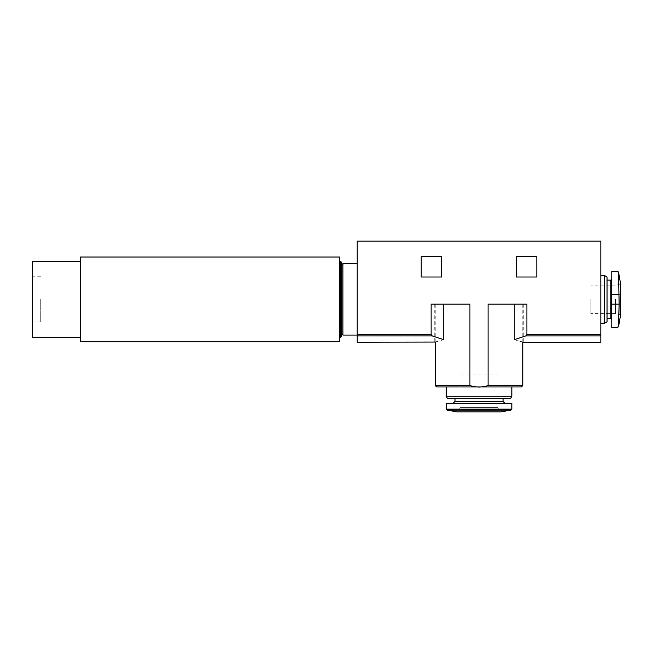 <?xml version="1.0" encoding="UTF-8"?>
<svg xmlns="http://www.w3.org/2000/svg" width="653" height="653" viewBox="0 0 653 653"><rect width="100%" height="100%" fill="white"/><g stroke="black" fill="none" stroke-linecap="round" stroke-linejoin="round"><path stroke-width="0.49" stroke-dasharray="3.27 2.45" d="M421.201 277.011L441.665 277.011L441.665 256.547L421.201 256.547L421.201 277.011M443.787 304.135L443.787 339.666C431.829 342.98 431.829 342.98 443.787 339.666L432.245 335.944L431.127 334.573L431.127 304.135L469.94 304.135L469.94 385.507C476.004 387.547 482.061 387.547 488.093 385.507L488.093 304.135L526.906 304.135L526.906 334.573L525.787 335.944L514.246 339.666C526.212 342.98 526.212 342.98 514.246 339.666L514.246 304.135L526.906 304.135L514.246 304.135M357.191 342.205L357.191 241.079L600.842 241.079L600.842 334.573L526.906 334.573M516.376 277.011L536.831 277.011L536.831 256.547L516.376 256.547L516.376 277.011M521.372 386.935L436.661 386.935M488.093 304.135L522.8 304.135L488.093 304.135M469.94 304.135L435.233 304.135L469.94 304.135M600.842 342.205L600.842 334.573M600.842 299.376L600.842 323.17L600.842 299.376M357.191 299.376L357.191 263.681L357.191 299.376M511.854 386.935L446.179 386.935M611.788 299.376L611.788 319.603L611.788 299.376M611.788 327.455L611.788 271.297M607.029 276.954L607.029 321.798M604.645 275.582L604.645 323.17M446.179 396.216L511.854 396.216M447.558 398.591L510.475 398.591M503.047 398.591L454.986 398.591L503.047 398.591M504.949 403.35L453.084 403.35L504.949 403.35M446.179 403.35L511.854 403.35M457.345 411.921L500.688 411.921M499.3 411.921L458.733 411.921L499.3 411.921L498.68 410.974L459.353 410.974L458.733 411.921M459.981 374.087L459.981 407.399L498.051 407.399L459.981 407.399L459.353 410.974L498.68 410.974L498.051 407.399L498.051 374.087L459.981 374.087L498.051 374.087M341.486 265.11L341.486 333.634M617.583 327.455C618.056 327.406 618.367 325.88 618.522 322.876L619.224 299.376L618.522 275.876C618.367 272.864 618.056 271.338 617.583 271.297M590.843 299.376L590.843 313.652L590.843 299.376M615.591 299.376L615.591 313.652L615.591 299.376M620.35 282.463L620.35 316.289M341.486 262.261L341.486 336.491M339.584 257.021L339.584 341.731M80.237 257.021L80.237 341.731M80.237 299.376L80.237 337.446L80.237 299.376M32.65 261.306L32.65 337.446M32.65 299.376L32.65 321.978L32.65 299.376M40.739 299.376L40.739 321.978L40.739 299.376M431.127 334.573L357.191 334.573M469.94 385.507L435.233 385.507M522.8 385.507L488.093 385.507M600.842 335.944L525.787 335.944M432.245 335.944L357.191 335.944M610.833 280.104L610.833 318.648M454.986 401.448L503.047 401.448M446.179 409.153L511.854 409.153M446.97 410.092L511.062 410.092M342.915 263.681L342.915 335.062M619.134 304.135L611.788 304.135M619.134 294.617L611.788 294.617M619.166 299.376L619.166 314.281L619.166 299.376M618.522 272.089L618.522 275.876M618.522 322.876L618.522 326.663M340.539 261.306L340.539 337.446M522.8 342.058L522.8 304.135M435.233 342.058L435.233 304.135M523.273 304.135L523.273 342.205M434.759 304.135L434.759 342.205M620.35 283.059L619.166 284.471L615.591 285.1L590.843 285.1M620.35 315.685L619.166 314.281L615.591 313.652L590.843 313.652M40.739 276.774L32.65 276.774M40.739 321.978L32.65 321.978"/><path stroke-width="0.98" d="M421.201 277.011L441.665 277.011L441.665 256.547L421.201 256.547L421.201 277.011M488.093 385.507L522.8 385.507L521.372 386.935L436.661 386.935L435.233 385.507L469.94 385.507C475.972 387.547 482.028 387.547 488.093 385.507L488.093 304.135L526.906 304.135L526.906 334.573L525.787 335.944L514.246 339.666C526.212 342.98 526.212 342.98 514.246 339.666L514.246 304.135M469.94 385.507L469.94 304.135L431.127 304.135L431.127 334.573L357.191 334.573L357.191 241.079L600.842 241.079L600.842 342.205L523.273 342.205M516.376 277.011L536.831 277.011L536.831 256.547L516.376 256.547L516.376 277.011M431.127 334.573L432.245 335.944L443.787 339.666C431.829 342.98 431.829 342.98 443.787 339.666L443.787 304.135M357.191 334.573L357.191 342.205L435.233 342.058L435.233 385.507M446.179 386.935L511.854 386.935L511.854 396.216L446.179 396.216L446.179 386.935M611.788 304.135L611.788 327.455L617.583 327.455C618.056 327.414 618.367 325.888 618.522 322.876L619.134 304.135L611.788 304.135L611.788 271.297L617.583 271.297L618.522 272.089L619.134 304.135M604.645 275.582L604.645 323.17L607.029 321.798L607.029 276.954L604.645 275.582L600.842 275.582M511.854 396.216L510.475 398.591L447.558 398.591L446.179 396.216M503.047 398.591L503.047 401.448L454.986 401.448L453.084 403.35M504.949 403.35L503.047 401.448M511.854 409.153L511.854 403.35L446.179 403.35L446.179 409.153L446.97 410.092L511.062 410.092L511.854 409.153L446.179 409.153M511.062 410.092L500.688 411.921L457.345 411.921L446.97 410.092M341.486 333.634L341.486 265.11L342.915 263.681L342.915 335.062L341.486 333.634M618.522 275.876C618.367 272.872 618.056 271.346 617.583 271.297M617.583 327.455L618.522 326.663L620.35 316.289L620.35 282.463L618.522 272.089M340.539 261.306L340.539 337.446L341.486 336.491L341.486 262.261L340.539 261.306L339.584 261.306M339.584 341.731L339.584 257.021L80.237 257.021L80.237 341.731L339.584 341.731M80.237 337.446L32.65 337.446L32.65 261.306L80.237 261.306M600.842 334.573L526.906 334.573M600.842 335.944L525.787 335.944M432.245 335.944L357.191 335.944M611.788 319.603L610.833 318.648L610.833 280.104L611.788 279.149M619.134 294.617L611.788 294.617M618.522 326.663L618.522 322.876M522.8 385.507L522.8 342.058M610.833 280.104L607.029 280.104M610.833 318.648L607.029 318.648M604.645 323.17L600.842 323.17M454.986 398.591L454.986 401.448M357.191 263.681L342.915 263.681M357.191 335.062L342.915 335.062M340.539 337.446L339.584 337.446"/></g></svg>
